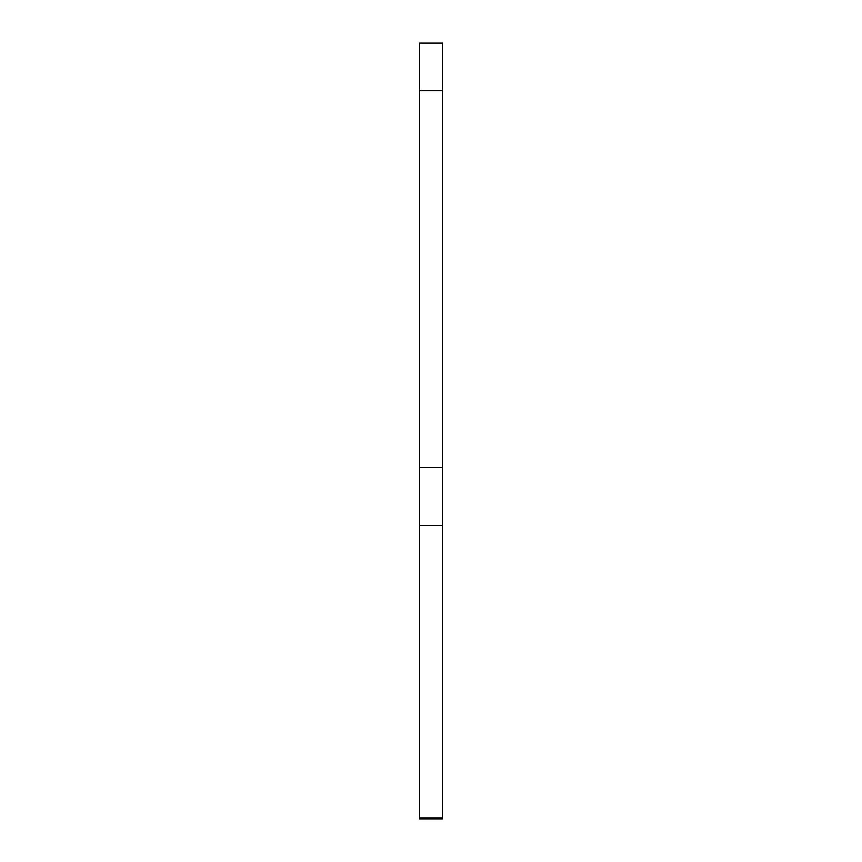 <?xml version="1.0" encoding="UTF-8"?>
<svg xmlns="http://www.w3.org/2000/svg" width="862" height="862" viewBox="0 0 862 862"><rect width="100%" height="100%" fill="white"/><g stroke="black" fill="none" stroke-linecap="round" stroke-linejoin="round"><path stroke-width="1.29" d="M442.411 818.9L419.589 818.9L419.589 43.1L442.411 43.1L442.411 818.9M442.411 90.629L419.589 90.629M442.411 467.581L419.589 467.581M442.411 525.454L419.589 525.454M442.411 817.909L419.589 817.909"/></g></svg>
